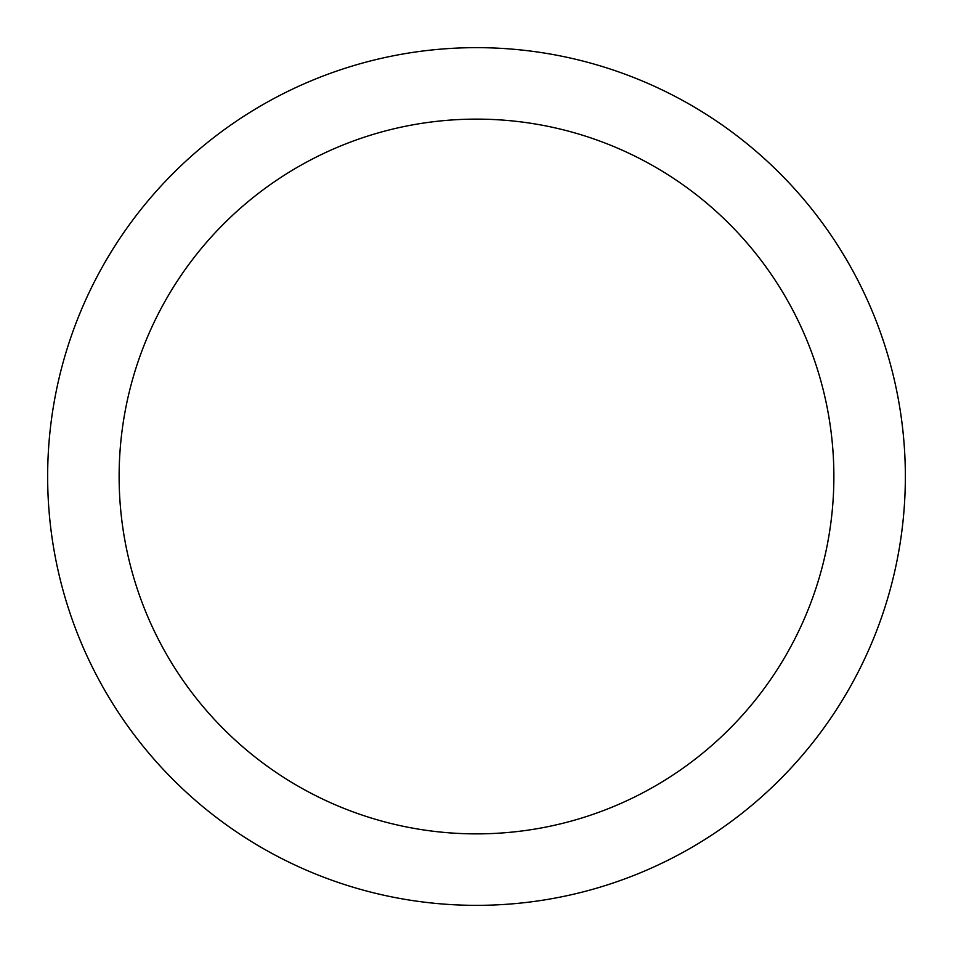 <?xml version="1.0" encoding="UTF-8"?>
<svg xmlns="http://www.w3.org/2000/svg" width="953" height="953" viewBox="0 0 953 953"><rect width="100%" height="100%" fill="white"/><g stroke="black" fill="none" stroke-linecap="round" stroke-linejoin="round"><path stroke-width="1.43" d="M476.5 905.35A428.85 428.85 0 0 1 47.65 476.5A428.85 428.85 0 0 1 476.5 47.65A428.85 428.85 0 0 1 905.35 476.5A428.85 428.85 0 0 1 476.5 905.35M476.5 119.125A357.375 357.375 0 0 1 833.875 476.5A357.375 357.375 0 0 1 476.5 833.875A357.375 357.375 0 0 1 119.125 476.5A357.375 357.375 0 0 1 476.5 119.125"/></g></svg>
